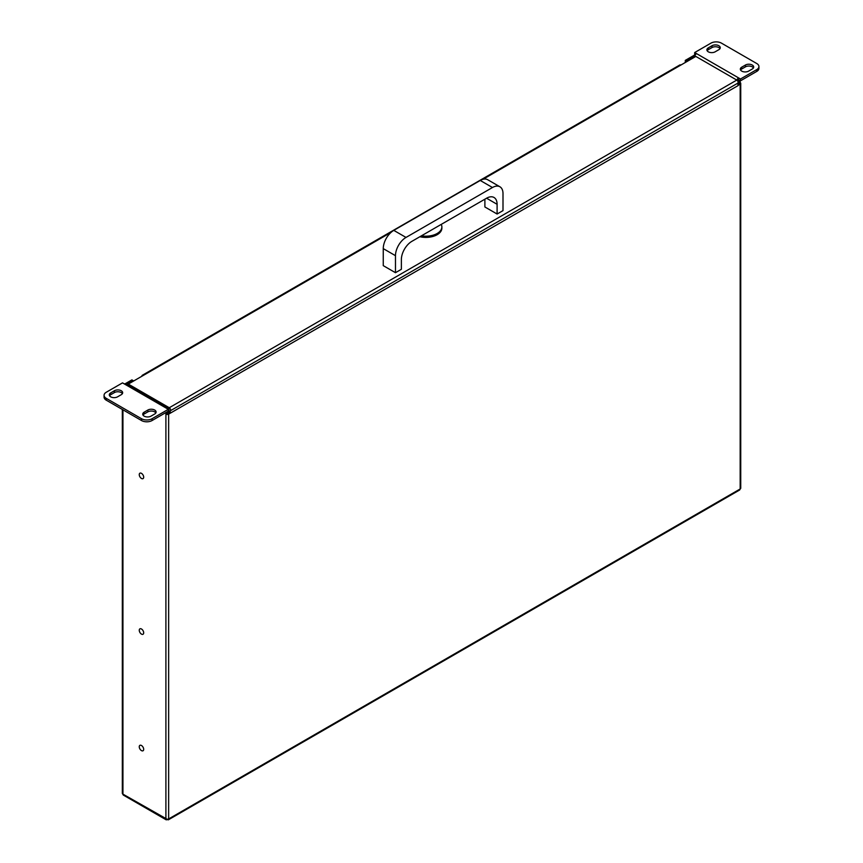 <?xml version="1.0" encoding="UTF-8"?>
<svg xmlns="http://www.w3.org/2000/svg" width="863" height="863" viewBox="0 0 863 863"><rect width="100%" height="100%" fill="white"/><g stroke="black" fill="none" stroke-linecap="round" stroke-linejoin="round"><path stroke-width="1.29" d="M141.467 478.458A3.128 1.802 -120 0 0 143.031 478.609A3.128 1.802 -120 0 0 143.517 476.106A3.128 1.802 -120 0 0 141.467 473.345A3.128 1.802 -120 0 0 139.903 473.194A3.128 1.802 -120 0 0 139.428 475.696A3.128 1.802 -120 0 0 141.467 478.458A3.128 1.802 60 0 1 139.428 475.696A3.128 1.802 60 0 1 139.903 473.194A3.128 1.802 60 0 1 141.467 473.345A3.128 1.802 60 0 1 143.517 476.106A3.128 1.802 60 0 1 143.031 478.609A3.128 1.802 60 0 1 141.467 478.458M141.467 634.111A3.128 1.802 -120 0 0 143.031 634.262A3.128 1.802 -120 0 0 143.517 631.759A3.128 1.802 -120 0 0 141.467 628.998A3.128 1.802 -120 0 0 139.903 628.847A3.128 1.802 -120 0 0 139.428 631.349A3.128 1.802 -120 0 0 141.467 634.111A3.128 1.802 60 0 1 139.428 631.349A3.128 1.802 60 0 1 139.903 628.847A3.128 1.802 60 0 1 141.467 628.998A3.128 1.802 60 0 1 143.517 631.759A3.128 1.802 60 0 1 143.031 634.262A3.128 1.802 60 0 1 141.467 634.111M141.467 750.605A3.128 1.802 -120 0 0 143.031 750.756A3.128 1.802 -120 0 0 143.517 748.253A3.128 1.802 -120 0 0 141.467 745.503A3.128 1.802 -120 0 0 139.903 745.341A3.128 1.802 -120 0 0 139.428 747.854A3.128 1.802 -120 0 0 141.467 750.605A3.128 1.802 60 0 1 139.428 747.854A3.128 1.802 60 0 1 139.903 745.341A3.128 1.802 60 0 1 141.467 745.503A3.128 1.802 60 0 1 143.517 748.253A3.128 1.802 60 0 1 143.031 750.756A3.128 1.802 60 0 1 141.467 750.605M166.246 819.85L123.366 795.093A2.082 1.208 -60 0 1 122.934 794.143L167.195 819.278M167.346 819.278L168.641 818.944A1.931 1.122 0 0 1 165.901 818.944L167.195 819.699M167.346 819.699L740.174 488.976L739.645 489.99L168.296 819.85M168.22 411.575L169.321 412.277M737.272 83.474A2.082 1.208 60 0 1 738.156 85.308A2.082 1.208 60 0 1 738.167 85.556L168.641 414.132A1.931 1.122 0 0 1 165.901 414.132L167.163 413.399L167.163 411.813M167.163 413.399L169.375 412.244L170.626 412.967A2.082 1.208 -120 0 0 169.472 410.874M737.736 84.11L738.944 83.366L738.901 80.755L739.645 80.335M738.901 83.431L740.174 82.578L740.174 80.637M165.901 412.546L165.901 818.944M694.812 56.354L686.56 61.122L685.298 60.388L694.251 55.221A2.082 1.208 0 0 1 695.351 54.887M133.15 381.284L133.15 380.626L126.624 384.391M133.15 380.626L131.888 379.893L125.254 383.722M122.33 409.461L122.33 793.291A2.082 1.208 0 0 0 122.934 794.143L122.934 409.806M738.156 85.308L740.174 84.164A1.931 1.122 0 0 0 740.734 83.366A1.931 1.122 0 0 0 740.174 82.578M740.174 84.164L740.174 488.976A1.931 1.122 0 0 0 740.734 488.188L740.734 83.366M685.298 62.503L685.298 60.388M686.56 61.769L686.56 61.122M738.383 83.733L738.588 77.897A2.535 1.467 120 0 0 736.926 80.162M758.933 66.559L758.933 68.382A7.443 4.304 180 0 1 756.754 71.424L756.754 69.601A7.443 4.304 0 0 0 758.933 66.559A7.443 4.304 0 0 0 756.754 63.517L721.479 43.15A7.443 4.304 0 0 0 710.939 43.15L694.672 52.546L696.57 53.635A2.535 1.467 -60 0 0 694.78 56.742L694.78 57.034M745.438 65.038L741.749 67.163A4.844 2.794 0 0 0 740.335 69.137A4.844 2.794 0 0 0 741.749 71.122A4.844 2.794 0 0 0 748.599 71.122L752.277 68.986A4.844 2.794 0 0 0 753.701 67.012A4.844 2.794 0 0 0 750.713 64.434A4.844 2.794 0 0 0 745.438 65.038L745.438 66.861L741.749 68.986A4.844 2.794 0 0 0 740.594 70.054M753.431 67.929A4.844 2.794 0 0 0 745.438 66.861M711.997 45.739L708.307 47.864A4.844 2.794 0 0 0 706.894 49.838A4.844 2.794 0 0 0 708.307 51.812A4.844 2.794 0 0 0 715.157 51.812L718.847 49.687A4.844 2.794 0 0 0 720.26 47.713A4.844 2.794 0 0 0 717.272 45.124A4.844 2.794 0 0 0 711.997 45.739L711.997 47.562L708.307 49.687A4.844 2.794 0 0 0 707.164 50.755M719.99 48.619A4.844 2.794 0 0 0 711.997 47.562M695.416 54.79L694.672 54.369L694.672 52.546M756.754 71.424L740.486 80.82L740.486 78.997L696.57 53.635M756.754 69.601L740.486 78.997M740.486 80.82L738.588 79.72M168.22 411.209L168.22 412.913M168.22 409.267A2.535 1.467 120 0 0 167.692 408.102A2.535 1.467 120 0 0 166.43 408.231L168.328 409.321L152.061 418.717L152.061 420.54A7.443 4.304 180 0 1 141.521 420.54L141.521 418.717A7.443 4.304 -0 0 0 152.061 418.717M104.067 395.308A7.443 4.304 -0 0 0 106.246 398.35L106.246 400.173A7.443 4.304 180 0 1 104.067 397.131L104.067 395.308A7.443 4.304 -0 0 1 106.246 392.266L122.514 382.881L124.412 383.97A2.535 1.467 -60 0 1 125.674 383.841L167.692 408.102M117.562 396.829L121.252 394.704A4.844 2.794 -0 0 0 122.665 392.73A4.844 2.794 -0 0 0 121.252 390.745A4.844 2.794 -0 0 0 114.401 390.745L110.723 392.881A4.844 2.794 -0 0 0 109.299 394.855A4.844 2.794 -0 0 0 112.287 397.433A4.844 2.794 -0 0 0 117.562 396.829M122.406 393.636A4.844 2.794 -0 0 0 121.252 392.579A4.844 2.794 -0 0 0 114.401 392.579L110.723 394.704A4.844 2.794 -0 0 0 109.569 395.761M151.003 416.139L154.693 414.003A4.844 2.794 -0 0 0 156.106 412.029A4.844 2.794 -0 0 0 154.693 410.054A4.844 2.794 -0 0 0 147.843 410.054L144.153 412.18A4.844 2.794 -0 0 0 142.74 414.154A4.844 2.794 -0 0 0 145.728 416.743A4.844 2.794 -0 0 0 151.003 416.139M155.836 412.946A4.844 2.794 -0 0 0 154.693 411.878A4.844 2.794 -0 0 0 147.843 411.878L144.153 414.003A4.844 2.794 -0 0 0 143.01 415.071M152.061 420.54L168.328 411.144L168.328 409.321M106.246 400.173L141.521 420.54M106.246 398.35L141.521 418.717M168.123 408.652L169.267 409.191L168.058 408.49M168.328 410.227L169.267 410.777A1.866 1.079 -120 0 0 170.194 410.864A1.866 1.079 -120 0 0 170.486 409.375A1.866 1.079 -120 0 0 169.267 407.735L128.307 384.078L128.307 385.362M128.307 384.078L143.355 375.394A2.082 1.208 -120 0 0 142.319 375.286L679.828 64.962A2.082 1.208 60 0 1 680.864 65.059L695.826 56.429L736.786 80.076A1.866 1.079 60 0 1 738.005 81.726A1.866 1.079 60 0 1 737.714 83.215L170.194 410.864M168.792 412.579L168.792 411.899M142.319 375.286A2.082 1.208 -120 0 0 141.888 376.246M441.241 224.391A16.009 9.245 180 0 1 441.867 226.947A16.009 9.245 180 0 1 437.174 233.485A16.009 9.245 180 0 1 421.424 235.826M419.86 236.732A16.009 9.245 -0 0 0 437.174 234.693A16.009 9.245 -0 0 0 441.867 228.166L441.867 226.947M503 193.592A14.898 8.598 120 0 0 499.914 186.775A14.898 8.598 120 0 0 492.46 187.519L406.009 237.433A14.898 8.598 120 0 0 395.47 255.675L395.47 272.697L401.371 269.288L401.371 259.569A14.898 8.598 -60 0 1 411.899 241.327L486.57 198.22A14.898 8.598 -60 0 1 494.014 197.476A14.898 8.598 -60 0 1 497.099 204.294L497.099 214.024L503 210.615L503 193.592M492.46 187.519L480.249 180.464A14.898 8.598 -60 0 1 487.692 179.72L499.914 186.775M395.47 255.675L383.258 248.62A14.898 8.598 -60 0 1 393.787 230.378L406.009 237.433M383.258 248.62L383.258 265.642L395.47 272.697M480.249 180.464L393.787 230.378M484.887 199.191L484.887 206.969L497.099 214.024M168.641 818.944L168.641 414.132M741.749 68.986L741.749 67.163M708.307 49.687L708.307 47.864M166.43 408.231L124.412 383.97M110.723 394.704L110.723 392.881M114.401 392.579L114.401 390.745M144.153 414.003L144.153 412.18M147.843 411.878L147.843 410.054M169.267 407.735L736.786 80.076M680.864 65.059L483.01 179.288M391.025 232.406L143.355 375.394M497.099 204.294L486.57 198.22"/></g></svg>
